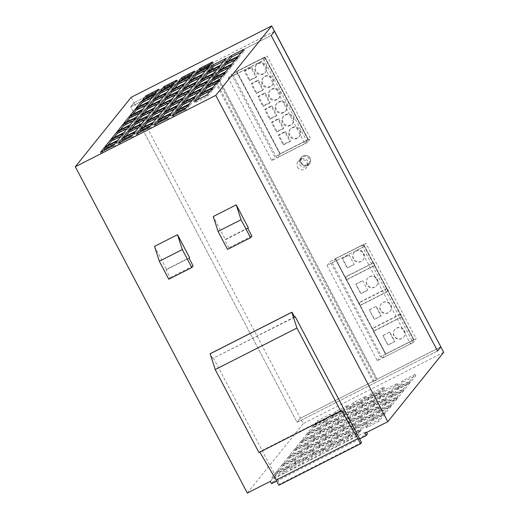 <?xml version="1.0" encoding="UTF-8"?>
<svg xmlns="http://www.w3.org/2000/svg" width="519" height="519" viewBox="0 0 519 519"><rect width="100%" height="100%" fill="white"/><g stroke="black" fill="none" stroke-linecap="round" stroke-linejoin="round"><path stroke-width="0.39" stroke-dasharray="2.6 1.95" d="M274.499 31.348L134.032 102.691L130.723 106.804L271.197 35.454L130.723 106.804L297.082 422.33L300.391 418.223L440.858 346.874L377.008 379.305L376.275 380.219L209.916 64.687L206.854 66.244L373.213 381.776L376.275 380.219M443.706 352.271L303.232 423.621L300.391 418.223L297.082 422.33L437.556 350.987L297.082 422.33L130.723 106.804L134.032 102.691L131.184 97.3M359.661 438.931L277.937 480.445L279.832 484.039L278.878 485.226M361.561 442.532L279.832 484.039M386.214 399.306L373.446 405.793L378.954 398.949L391.728 392.461L386.214 399.306L385.539 398.021L372.765 404.509L378.28 397.664L391.047 391.177L385.539 398.021M362.95 401.953L350.182 408.434L353.854 403.873L366.628 397.385L362.95 401.953L362.275 400.668L349.501 407.149L353.18 402.588L365.947 396.101L362.275 400.668M380.829 392.87L368.062 399.358L371.734 394.79L384.508 388.303L380.829 392.87L380.155 391.586L367.381 398.073L371.059 393.506L383.826 387.018L380.155 391.586M348.457 436.836L353.971 429.992L366.738 423.504L361.224 430.348L348.457 436.836L347.782 435.551L353.29 428.7L366.064 422.219L360.549 429.064L347.782 435.551M392.461 391.547L379.694 398.034L385.202 391.19L397.976 384.702L392.461 391.547L391.787 390.262L379.013 396.75L384.527 389.905L397.295 383.418L391.787 390.262M330.707 432.632L343.474 426.144L337.966 432.989L325.192 439.476L330.707 432.632L330.026 431.347L342.8 424.86L337.285 431.704L324.518 438.192L330.026 431.347M368.334 408.388L355.567 414.876L361.075 408.031L373.849 401.544L368.334 408.388L367.66 407.104L354.886 413.591L360.4 406.74L373.174 400.259L367.66 407.104M321.06 453.989L308.292 460.476L311.964 455.909L324.738 449.422L321.06 453.989L320.385 452.704L307.611 459.192L311.29 454.625L324.057 448.137L320.385 452.704M324.459 440.391L337.227 433.903L331.719 440.748L318.945 447.235L324.459 440.391L323.785 439.106L336.552 432.619L331.038 439.463L318.27 445.951L323.785 439.106M391.32 396.717L396.834 389.866L409.601 383.379L404.093 390.23L391.32 396.717L390.645 395.433L396.159 388.582L408.927 382.094L403.412 388.945L390.645 395.433M318.102 422.031L330.869 415.544L327.197 420.111L314.423 426.599L318.102 422.031L317.42 420.747L330.194 414.259L326.516 418.827L313.748 425.314L317.42 420.747M345.077 411.029L332.303 417.516L335.981 412.949L348.749 406.468L345.077 411.029L344.395 409.744L331.628 416.232L335.3 411.664L348.074 405.183L344.395 409.744M356.819 435.83L344.045 442.311L347.724 437.751L360.491 431.263L356.819 435.83L356.138 434.546L343.37 441.027L347.042 436.466L359.816 429.979L356.138 434.546M325.471 448.513L312.698 454.994L318.212 448.15L330.986 441.663L325.471 448.513L324.79 447.229L312.023 453.71L317.537 446.865L330.305 440.378L324.79 447.229M276.945 473.159L282.459 466.309L295.227 459.828L289.712 466.672L276.945 473.159L276.27 471.875L281.778 465.024L294.552 458.543L289.038 465.387L276.27 471.875M366.336 427.753L371.844 420.909L384.618 414.421L379.104 421.266L366.336 427.753L365.655 426.469L371.169 419.624L383.937 413.137L378.429 419.981L365.655 426.469M301.935 442.117L307.443 435.272L320.217 428.785L314.702 435.629L301.935 442.117L301.254 440.832L306.768 433.988L319.535 427.5L314.027 434.345L301.254 440.832M332.582 426.553L319.808 433.034L325.322 426.19L338.09 419.702L332.582 426.553L331.901 425.269L319.133 431.75L324.647 424.905L337.415 418.418L331.901 425.269M362.087 416.147L349.319 422.635L354.834 415.79L367.601 409.303L362.087 416.147L361.412 414.863L348.645 421.35L354.153 414.506L366.927 408.018L361.412 414.863M338.829 418.788L326.055 425.275L331.57 418.431L344.337 411.943L338.829 418.788L338.148 417.503L325.381 423.991L330.888 417.146L343.662 410.659L338.148 417.503M379.966 407.071L367.199 413.552L372.707 406.708L385.481 400.22L379.966 407.071L379.292 405.787L366.518 412.268L372.032 405.423L384.8 398.936L379.292 405.787M326.172 451.394L329.844 446.827L342.611 440.346L338.939 444.906L326.172 451.394L325.491 450.109L329.169 445.542L341.937 439.061L338.265 443.622L325.491 450.109M283.192 465.4L288.7 458.549L301.474 452.062L295.96 458.913L283.192 465.4L282.511 464.116L288.026 457.265L300.793 450.777L295.285 457.628L282.511 464.116M295.687 449.876L301.195 443.031L313.969 436.544L308.455 443.388L295.687 449.876L295.006 448.591L300.52 441.747L313.288 435.259L307.78 442.104L295.006 448.591M374.582 400.629L361.814 407.117L367.322 400.266L380.096 393.785L374.582 400.629L373.907 399.345L361.133 405.832L366.648 398.981L379.415 392.5L373.907 399.345M356.702 409.712L343.935 416.199L349.449 409.348L362.217 402.861L356.702 409.712L356.028 408.427L343.26 414.908L348.768 408.064L361.542 401.576L356.028 408.427M344.214 425.23L331.44 431.717L336.954 424.866L349.722 418.385L344.214 425.23L343.533 423.945L330.765 430.433L336.273 423.582L349.047 417.101L343.533 423.945M397.567 388.952L403.081 382.107L415.849 375.62L410.341 382.471L397.567 388.952L396.892 387.667L402.407 380.823L415.174 374.335L409.66 381.186L396.892 387.667M308.176 434.358L313.69 427.507L326.457 421.026L320.95 427.87L308.176 434.358L307.501 433.073L313.015 426.222L325.783 419.741L320.268 426.586L307.501 433.073M330.577 445.918L336.091 439.068L348.859 432.58L343.351 439.431L330.577 445.918L329.902 444.634L335.41 437.783L348.184 431.295L342.67 438.146L329.902 444.634M342.339 431.308L355.106 424.821L349.598 431.672L336.825 438.159L342.339 431.308L341.658 430.024L354.432 423.536L348.917 430.387L336.15 436.868L341.658 430.024M326.334 434.312L313.56 440.8L319.075 433.949L331.842 427.461L326.334 434.312L325.653 433.028L312.886 439.515L318.4 432.664L331.167 426.177L325.653 433.028M348.586 423.549L361.354 417.062L355.839 423.913L343.072 430.394L348.586 423.549L347.905 422.265L360.679 415.777L355.165 422.628L342.397 429.109L347.905 422.265M350.461 417.471L337.687 423.958L343.202 417.107L355.969 410.62L350.461 417.471L349.78 416.186L337.013 422.674L342.521 415.823L355.294 409.335L349.78 416.186M289.44 457.635L294.948 450.79L307.722 444.303L302.207 451.154L289.44 457.635L288.759 456.35L294.273 449.506L307.04 443.018L301.533 449.869L288.759 456.35M397.113 398.903L391.598 405.748L378.831 412.235L384.339 405.384L397.113 398.903L396.432 397.619L390.924 404.463L378.15 410.951L383.664 404.1L396.432 397.619M372.986 415.745L367.471 422.589L354.704 429.077L360.218 422.226L372.986 415.745L372.311 414.46L366.797 421.305L354.029 427.792L359.537 420.941L372.311 414.46M272.533 478.635L276.212 474.074L288.979 467.587L285.307 472.147L272.533 478.635L271.859 477.35L275.531 472.79L288.305 466.302L284.626 470.863L271.859 477.35M306.859 458.504L303.18 463.071L290.413 469.552L294.085 464.992L306.859 458.504L306.178 457.22L302.506 461.787L289.738 468.268L293.41 463.707L306.178 457.22M372.584 419.994L378.091 413.15L390.865 406.662L385.351 413.507L372.584 419.994L371.902 418.71L377.417 411.865L390.184 405.378L384.676 412.222L371.902 418.71M373.719 414.83L360.952 421.318L366.459 414.467L379.233 407.979L373.719 414.83L373.044 413.546L360.27 420.033L365.785 413.182L378.552 406.695L373.044 413.546M300.332 457.233L313.106 450.745L307.592 457.589L294.824 464.077L300.332 457.233L299.658 455.948L312.425 449.46L306.917 456.305L294.143 462.792L299.658 455.948M313.839 449.83L301.072 456.318L306.58 449.467L319.354 442.986L313.839 449.83L313.165 448.546L300.391 455.033L305.905 448.182L318.672 441.701L313.165 448.546M320.087 442.071L307.319 448.559L312.827 441.708L325.601 435.227L320.087 442.071L319.412 440.787L306.638 447.274L312.153 440.423L324.92 433.936L319.412 440.787M385.079 404.476L390.586 397.625L403.36 391.138L397.846 397.989L385.079 404.476L384.397 403.192L389.912 396.341L402.679 389.853L397.171 396.704L384.397 403.192M270.328 481.373L271.69 479.686L366.187 431.691L364.831 433.378M247.342 493.05L303.232 423.621M168.805 279.228L170.128 277.581L166.061 269.874L166.573 269.238L189.565 257.56M193.113 265.91L170.128 277.581M189.046 258.196L166.061 269.874M248.303 227.724L225.317 239.402L213.264 216.533M294.591 316.921L213.452 358.136L277.937 480.445L276.685 481.081M154.519 246.369L166.573 269.238M251.858 236.074L228.866 247.745L227.543 249.392M247.79 228.36L224.805 240.038L225.317 239.402M228.866 247.745L224.805 240.038M294.74 317.174L213.452 358.136M213.011 358.687L210.15 353.731M341.346 410.231L259.623 451.738L259.837 452.107M258.968 452.549L259.623 451.738M366.602 432.476L366.187 431.691M271.547 483.689L272.91 481.995L271.69 479.686M272.91 481.995L367.407 434.001M114.037 137.606L111.819 140.364L124.586 133.876L123.911 132.592M111.819 140.364L111.144 139.079M124.586 133.876L130.1 127.025L127.207 128.498M130.1 127.025L129.426 125.741M173.917 102.606L171.698 105.357L184.472 98.876L189.98 92.025L189.305 90.741M184.472 98.876L183.791 97.591M171.698 105.357L171.023 104.072M189.98 92.025L187.087 93.498M138.164 120.765L135.946 123.522L148.713 117.035L154.227 110.19L153.546 108.906M148.713 117.035L148.038 115.75M135.946 123.522L135.264 122.237M154.227 110.19L151.327 111.656M131.917 128.524L129.698 131.281L142.466 124.794L147.98 117.949L147.299 116.665M142.466 124.794L141.791 123.509M129.698 131.281L129.017 129.997M147.98 117.949L145.086 119.415M185.549 101.283L183.33 104.04L196.104 97.553L201.612 90.708L200.937 89.424M196.104 97.553L195.423 96.268M183.33 104.04L182.656 102.756M201.612 90.708L198.719 92.174M103.378 150.847L101.16 153.598L113.933 147.111L113.252 145.826M101.16 153.598L100.485 152.314M113.933 147.111L117.605 142.55L114.712 144.016M117.605 142.55L116.931 141.265M203.429 92.2L201.21 94.958L213.977 88.47L213.303 87.186M201.21 94.958L200.535 93.673M213.977 88.47L219.492 81.626L216.598 83.098M219.492 81.626L218.817 80.341M121.258 141.765L119.039 144.522L131.813 138.035L135.485 133.467L132.592 134.94M135.485 133.467L134.81 132.183M131.813 138.035L131.132 136.75M119.039 144.522L118.364 143.231M125.669 136.283L123.451 139.04L136.218 132.553L141.732 125.708L141.058 124.424M136.218 132.553L135.543 131.268M123.451 139.04L122.776 137.756M141.732 125.708L138.839 127.181M120.285 129.847L118.066 132.605L130.833 126.117L130.159 124.832M118.066 132.605L117.391 131.313M130.833 126.117L136.348 119.266L133.454 120.739M136.348 119.266L135.673 117.982M168.532 96.164L166.314 98.921L179.087 92.434L184.595 85.583L183.921 84.299M179.087 92.434L178.406 91.149M166.314 98.921L165.639 97.637M184.595 85.583L181.702 87.056M191.796 93.524L189.578 96.281L202.352 89.793L207.859 82.943L207.185 81.658M202.352 89.793L201.67 88.509M189.578 96.281L188.903 94.996M207.859 82.943L204.966 84.415M209.676 84.441L207.457 87.198L220.225 80.711L219.55 79.426M207.457 87.198L206.776 85.914M220.225 80.711L225.739 73.867L222.846 75.333M225.739 73.867L225.058 72.582M156.9 97.488L154.681 100.238L167.455 93.751L172.963 86.907L172.289 85.622M167.455 93.751L166.774 92.466M154.681 100.238L154.007 98.954M172.963 86.907L170.07 88.379M167.669 110.365L165.451 113.123L178.225 106.635L183.732 99.784L183.058 98.5M178.225 106.635L177.543 105.351M165.451 113.123L164.776 111.838M183.732 99.784L180.839 101.257M180.164 94.841L177.946 97.598L190.72 91.11L196.227 84.266L195.553 82.982M190.72 91.11L190.038 89.826M177.946 97.598L177.271 96.313M196.227 84.266L193.334 85.739M139.027 106.564L136.808 109.321L149.576 102.833L148.901 101.549M136.808 109.321L136.127 108.036M149.576 102.833L155.09 95.989L152.19 97.455M155.09 95.989L154.409 94.705M174.78 88.405L172.561 91.162L185.335 84.675L190.843 77.824L190.168 76.54M185.335 84.675L184.654 83.39M172.561 91.162L171.886 89.878M190.843 77.824L187.949 79.297M144.412 113.006L142.193 115.763L154.96 109.275L160.475 102.425L159.794 101.14M154.96 109.275L154.286 107.991M142.193 115.763L141.512 114.478M160.475 102.425L157.575 103.897M192.659 79.323L190.441 82.08L203.208 75.592L208.722 68.748L208.048 67.464M203.208 75.592L202.533 74.308M190.441 82.08L189.766 80.795M208.722 68.748L205.829 70.214M210.539 70.24L208.32 72.997L221.088 66.51L226.602 59.666L225.921 58.381M221.088 66.51L220.413 65.225M208.32 72.997L207.639 71.713M226.602 59.666L223.708 61.138M161.422 118.124L159.203 120.882L171.977 114.394L177.492 107.543L176.81 106.259M171.977 114.394L171.302 113.11M159.203 120.882L158.529 119.597M177.492 107.543L174.592 109.016M126.532 122.088L124.313 124.839L137.081 118.358L136.406 117.073M124.313 124.839L123.632 123.554M137.081 118.358L142.595 111.507L139.702 112.98M142.595 111.507L141.914 110.223M157.017 123.6L154.798 126.357L167.566 119.87L171.244 115.309L168.344 116.775M171.244 115.309L170.563 114.024M167.566 119.87L166.891 118.585M154.798 126.357L154.117 125.073M215.923 76.682L213.705 79.439L226.472 72.952L225.797 71.667M213.705 79.439L213.024 78.155M226.472 72.952L231.987 66.108L229.093 67.574M231.987 66.108L231.305 64.823M139.137 132.682L136.919 135.44L149.686 128.952L153.365 124.385L150.471 125.858M153.365 124.385L152.683 123.1M149.686 128.952L149.011 127.668M136.919 135.44L136.244 134.155M132.78 114.323L130.561 117.08L143.328 110.592L142.654 109.308M130.561 117.08L129.88 115.795M143.328 110.592L148.843 103.748L145.949 105.221M148.843 103.748L148.162 102.464M198.044 85.765L195.825 88.515L208.593 82.034L214.107 75.184L213.432 73.899M208.593 82.034L207.918 80.75M195.825 88.515L195.15 87.231M214.107 75.184L211.214 76.656M150.653 105.247L148.44 107.997L161.208 101.516L166.722 94.666L166.041 93.381M161.208 101.516L160.533 100.232M148.44 107.997L147.759 106.713M166.722 94.666L163.822 96.138M143.549 127.207L141.33 129.958L154.098 123.477L159.612 116.626L158.931 115.341M154.098 123.477L153.423 122.192M141.33 129.958L140.649 128.673M159.612 116.626L156.712 118.098M197.181 99.966L194.962 102.717L207.73 96.236L207.055 94.945M194.962 102.717L194.288 101.432M207.73 96.236L213.244 89.385L210.351 90.857M213.244 89.385L212.569 88.1M174.89 114.524L172.678 117.275L171.997 115.99M172.678 117.275L185.445 110.794L189.117 106.226L186.224 107.699M189.117 106.226L188.442 104.942M185.445 110.794L184.77 109.509M107.79 145.365L105.571 148.123L118.345 141.635L117.664 140.351M105.571 148.123L104.896 146.838M118.345 141.635L123.853 134.791L120.959 136.257M123.853 134.791L123.178 133.506M181.027 80.646L178.808 83.397L191.582 76.916L195.254 72.349L194.58 71.064M191.582 76.916L190.901 75.631M178.808 83.397L178.134 82.112M195.254 72.349L192.361 73.821M163.148 89.722L160.929 92.479L173.703 85.992L177.375 81.431L176.7 80.147M173.703 85.992L173.022 84.707M160.929 92.479L160.254 91.195M177.375 81.431L174.481 82.897M222.171 68.923L219.952 71.68L232.72 65.193L232.045 63.908M219.952 71.68L219.271 70.396M232.72 65.193L238.234 58.342L235.334 59.815M238.234 58.342L237.553 57.058M145.268 98.805L143.056 101.562L142.375 100.277M143.056 101.562L155.823 95.074L159.495 90.507L156.602 91.98M159.495 90.507L158.82 89.223M155.823 95.074L155.149 93.79M162.285 103.923L160.066 106.68L172.84 100.193L178.348 93.349L177.673 92.064M172.84 100.193L172.159 98.908M160.066 106.68L159.391 105.396M178.348 93.349L175.454 94.815M156.037 111.682L153.825 114.44L166.593 107.952L172.107 101.108L171.426 99.823M166.593 107.952L165.918 106.667M153.825 114.44L153.144 113.155M172.107 101.108L169.207 102.58M228.412 61.164L226.2 63.915L238.967 57.434L238.292 56.149M226.2 63.915L225.518 62.63M238.967 57.434L244.481 50.583L241.582 52.056M244.481 50.583L243.8 49.299M179.302 109.042L177.083 111.799L189.857 105.312L195.365 98.467L194.69 97.183M189.857 105.312L189.176 104.027M177.083 111.799L176.408 110.515M195.365 98.467L192.471 99.933M149.796 119.448L147.578 122.199L160.345 115.711L165.859 108.867L165.178 107.582M160.345 115.711L159.67 114.427M147.578 122.199L146.896 120.914M165.859 108.867L162.96 110.339M204.291 78.006L202.073 80.756L214.84 74.275L220.354 67.425L219.68 66.14M214.84 74.275L214.165 72.984M202.073 80.756L201.391 79.472M220.354 67.425L217.461 68.897M198.907 71.564L196.688 74.321L209.455 67.833L213.134 63.266L212.453 61.982M209.455 67.833L208.781 66.549M196.688 74.321L196.013 73.036M213.134 63.266L210.234 64.739M186.412 87.082L184.193 89.839L196.967 83.351L202.475 76.507L201.8 75.223M196.967 83.351L196.286 82.067M184.193 89.839L183.518 88.554M202.475 76.507L199.581 77.973M397.171 396.704L397.846 397.989M402.679 389.853L403.36 391.138M389.912 396.341L390.586 397.625M324.92 433.936L325.601 435.227M312.153 440.423L312.827 441.708M306.638 447.274L307.319 448.559M318.672 441.701L319.354 442.986M305.905 448.182L306.58 449.467M300.391 455.033L301.072 456.318M294.143 462.792L294.824 464.077M306.917 456.305L307.592 457.589M312.425 449.46L313.106 450.745M378.552 406.695L379.233 407.979M365.785 413.182L366.459 414.467M360.27 420.033L360.952 421.318M384.676 412.222L385.351 413.507M390.184 405.378L390.865 406.662M377.417 411.865L378.091 413.15M293.41 463.707L294.085 464.992M289.738 468.268L290.413 469.552M302.506 461.787L303.18 463.071M284.626 470.863L285.307 472.147M288.305 466.302L288.979 467.587M275.531 472.79L276.212 474.074M359.537 420.941L360.218 422.226M354.029 427.792L354.704 429.077M366.797 421.305L367.471 422.589M383.664 404.1L384.339 405.384M378.15 410.951L378.831 412.235M390.924 404.463L391.598 405.748M301.533 449.869L302.207 451.154M307.04 443.018L307.722 444.303M294.273 449.506L294.948 450.79M355.294 409.335L355.969 410.62M342.521 415.823L343.202 417.107M337.013 422.674L337.687 423.958M342.397 429.109L343.072 430.394M355.165 422.628L355.839 423.913M360.679 415.777L361.354 417.062M331.167 426.177L331.842 427.461M318.4 432.664L319.075 433.949M312.886 439.515L313.56 440.8M336.15 436.868L336.825 438.159M348.917 430.387L349.598 431.672M354.432 423.536L355.106 424.821M342.67 438.146L343.351 439.431M348.184 431.295L348.859 432.58M335.41 437.783L336.091 439.068M320.268 426.586L320.95 427.87M325.783 419.741L326.457 421.026M313.015 426.222L313.69 427.507M409.66 381.186L410.341 382.471M415.174 374.335L415.849 375.62M402.407 380.823L403.081 382.107M349.047 417.101L349.722 418.385M336.273 423.582L336.954 424.866M330.765 430.433L331.44 431.717M361.542 401.576L362.217 402.861M348.768 408.064L349.449 409.348M343.26 414.908L343.935 416.199M379.415 392.5L380.096 393.785M366.648 398.981L367.322 400.266M361.133 405.832L361.814 407.117M307.78 442.104L308.455 443.388M313.288 435.259L313.969 436.544M300.52 441.747L301.195 443.031M295.285 457.628L295.96 458.913M300.793 450.777L301.474 452.062M288.026 457.265L288.7 458.549M338.265 443.622L338.939 444.906M341.937 439.061L342.611 440.346M329.169 445.542L329.844 446.827M384.8 398.936L385.481 400.22M372.032 405.423L372.707 406.708M366.518 412.268L367.199 413.552M343.662 410.659L344.337 411.943M330.888 417.146L331.57 418.431M325.381 423.991L326.055 425.275M366.927 408.018L367.601 409.303M354.153 414.506L354.834 415.79M348.645 421.35L349.319 422.635M337.415 418.418L338.09 419.702M324.647 424.905L325.322 426.19M319.133 431.75L319.808 433.034M314.027 434.345L314.702 435.629M319.535 427.5L320.217 428.785M306.768 433.988L307.443 435.272M378.429 419.981L379.104 421.266M383.937 413.137L384.618 414.421M371.169 419.624L371.844 420.909M289.038 465.387L289.712 466.672M294.552 458.543L295.227 459.828M281.778 465.024L282.459 466.309M330.305 440.378L330.986 441.663M317.537 446.865L318.212 448.15M312.023 453.71L312.698 454.994M359.816 429.979L360.491 431.263M347.042 436.466L347.724 437.751M343.37 441.027L344.045 442.311M348.074 405.183L348.749 406.468M335.3 411.664L335.981 412.949M331.628 416.232L332.303 417.516M313.748 425.314L314.423 426.599M326.516 418.827L327.197 420.111M330.194 414.259L330.869 415.544M403.412 388.945L404.093 390.23M408.927 382.094L409.601 383.379M396.159 388.582L396.834 389.866M318.27 445.951L318.945 447.235M331.038 439.463L331.719 440.748M336.552 432.619L337.227 433.903M324.057 448.137L324.738 449.422M311.29 454.625L311.964 455.909M307.611 459.192L308.292 460.476M373.174 400.259L373.849 401.544M360.4 406.74L361.075 408.031M354.886 413.591L355.567 414.876M324.518 438.192L325.192 439.476M337.285 431.704L337.966 432.989M342.8 424.86L343.474 426.144M397.295 383.418L397.976 384.702M384.527 389.905L385.202 391.19M379.013 396.75L379.694 398.034M360.549 429.064L361.224 430.348M366.064 422.219L366.738 423.504M353.29 428.7L353.971 429.992M383.826 387.018L384.508 388.303M371.059 393.506L371.734 394.79M367.381 398.073L368.062 399.358M365.947 396.101L366.628 397.385M353.18 402.588L353.854 403.873M349.501 407.149L350.182 408.434M391.047 391.177L391.728 392.461M378.28 397.664L378.954 398.949M372.765 404.509L373.446 405.793M413.617 339.997L363.358 244.67L365.914 243.372L416.173 338.699L385.526 354.269L335.261 258.942L330.155 261.537L380.414 356.864L385.526 354.269M413.046 342.579L377.294 360.744L327.035 265.417L362.787 247.258L413.046 342.579L416.173 338.699M362.787 247.258L365.914 243.372M327.035 265.417L330.155 261.537M377.294 360.744L380.414 356.864M308.085 139.838L264.599 57.356L267.155 56.058L310.641 138.541L279.994 154.111L236.502 71.628L231.396 74.223L274.882 156.706L279.994 154.111M307.514 142.42L271.761 160.585L228.276 78.103L264.028 59.945L307.514 142.42L310.641 138.541M264.028 59.945L267.155 56.058M228.276 78.103L231.396 74.223M271.761 160.585L274.882 156.706M413.877 339.679L363.618 244.352L413.877 339.679L385.708 354.042L335.449 258.715L363.54 244.443L413.799 339.77L385.708 354.042L335.449 258.715L363.358 244.67M297.51 167.047A5.248 5.138 -141.2 0 0 306.197 168A5.248 5.138 -141.2 0 0 305.328 160.708A5.248 5.138 -141.2 0 0 297.51 167.047M308.344 139.52L264.859 57.038L308.344 139.52L280.176 153.877L236.69 71.401L264.781 57.129L308.267 139.611L280.176 153.877L236.69 71.401L264.599 57.356M373.946 380.862L300.391 418.223L134.032 102.691L207.587 65.336L373.946 380.862L373.213 381.776M207.587 65.336L206.854 66.244M274.48 31.302L210.649 63.779L377.008 379.305L210.649 63.779L209.916 64.687M280.247 153.786L236.761 71.311L236.502 71.628M310.012 158.269A5.248 5.138 38.8 0 1 309.499 163.894A5.248 5.138 38.8 0 1 300.819 162.94A5.248 5.138 38.8 0 1 301.331 157.315A5.248 5.138 38.8 0 1 310.012 158.269M385.779 353.952L335.521 258.624L335.261 258.942M440.858 346.874L377.008 379.305L440.936 346.783M210.727 63.688L377.086 379.214M335.521 258.624L363.618 244.352M300.89 162.849A5.248 5.138 38.8 0 1 308.708 156.511A5.248 5.138 38.8 0 1 309.577 163.803A5.248 5.138 38.8 0 1 300.89 162.849M300.819 162.94A5.248 5.138 38.8 0 1 308.636 156.602A5.248 5.138 38.8 0 1 309.499 163.894A5.248 5.138 38.8 0 1 300.819 162.94M236.761 71.311L264.859 57.038M304.893 143.588L276.802 157.86L233.446 75.638L261.544 61.365L304.893 143.588L308.091 139.617L279.994 153.89L236.645 71.667L233.446 75.638M279.994 153.89L276.802 157.86M236.645 71.667L264.742 57.395L261.544 61.365M244.365 71.246L251.047 67.853L256.055 77.357L249.373 80.75L244.365 71.246L244.916 70.558L251.598 67.165L256.607 76.676L249.924 80.069L244.916 70.558M256.055 77.357L256.607 76.676M251.047 67.853L251.598 67.165M249.373 80.75L249.924 80.069M251.138 84.091L257.82 80.698L262.835 90.202L256.152 93.602L251.138 84.091L251.689 83.41L258.371 80.01L263.38 89.521L256.697 92.914L251.689 83.41M262.835 90.202L263.38 89.521M257.82 80.698L258.371 80.01M256.152 93.602L256.697 92.914M257.911 96.943L264.593 93.543L269.608 103.054L262.925 106.447L257.911 96.943L258.462 96.255L265.144 92.862L270.159 102.366L263.477 105.759L258.462 96.255M269.608 103.054L270.159 102.366M264.593 93.543L265.144 92.862M262.925 106.447L263.477 105.759M264.684 109.788L271.366 106.395L276.38 115.899L269.698 119.292L264.684 109.788L265.235 109.1L271.917 105.707L276.932 115.218L270.25 118.611L265.235 109.1M276.38 115.899L276.932 115.218M271.366 106.395L271.917 105.707M269.698 119.292L270.25 118.611M289.336 135.868A5.826 5.709 38.8 0 1 289.9 129.62A5.826 5.709 38.8 0 1 299.554 130.678A5.826 5.709 38.8 0 1 298.983 136.932A5.826 5.709 38.8 0 1 289.336 135.868M289.887 135.18A5.826 5.709 38.8 0 1 290.452 128.933A5.826 5.709 38.8 0 1 300.105 129.997A5.826 5.709 38.8 0 1 299.534 136.244A5.826 5.709 38.8 0 1 289.887 135.18M282.563 123.022A5.826 5.709 38.8 0 1 283.127 116.769A5.826 5.709 38.8 0 1 292.781 117.832A5.826 5.709 38.8 0 1 292.21 124.08A5.826 5.709 38.8 0 1 282.563 123.022M283.115 122.335A5.826 5.709 38.8 0 1 283.679 116.087A5.826 5.709 38.8 0 1 293.326 117.145A5.826 5.709 38.8 0 1 292.761 123.399A5.826 5.709 38.8 0 1 283.115 122.335M275.79 110.171A5.826 5.709 38.8 0 1 276.355 103.923A5.826 5.709 38.8 0 1 286.001 104.987A5.826 5.709 38.8 0 1 285.437 111.235A5.826 5.709 38.8 0 1 275.79 110.171M276.342 109.49A5.826 5.709 38.8 0 1 276.906 103.242A5.826 5.709 38.8 0 1 286.553 104.3A5.826 5.709 38.8 0 1 285.988 110.547A5.826 5.709 38.8 0 1 276.342 109.49M269.017 97.325A5.826 5.709 38.8 0 1 269.582 91.078A5.826 5.709 38.8 0 1 279.228 92.135A5.826 5.709 38.8 0 1 278.664 98.389A5.826 5.709 38.8 0 1 269.017 97.325M269.569 96.644A5.826 5.709 38.8 0 1 270.133 90.39A5.826 5.709 38.8 0 1 279.78 91.454A5.826 5.709 38.8 0 1 279.216 97.702A5.826 5.709 38.8 0 1 269.569 96.644M255.465 71.628A5.826 5.709 38.8 0 1 256.036 65.381A5.826 5.709 38.8 0 1 265.683 66.445A5.826 5.709 38.8 0 1 265.118 72.692A5.826 5.709 38.8 0 1 255.465 71.628M256.016 70.947A5.826 5.709 38.8 0 1 256.587 64.7A5.826 5.709 38.8 0 1 266.234 65.757A5.826 5.709 38.8 0 1 265.67 72.005A5.826 5.709 38.8 0 1 256.016 70.947M262.238 84.48A5.826 5.709 38.8 0 1 262.809 78.226A5.826 5.709 38.8 0 1 272.456 79.29A5.826 5.709 38.8 0 1 271.891 85.538A5.826 5.709 38.8 0 1 262.238 84.48M262.789 83.793A5.826 5.709 38.8 0 1 263.36 77.545A5.826 5.709 38.8 0 1 273.007 78.603A5.826 5.709 38.8 0 1 272.443 84.857A5.826 5.709 38.8 0 1 262.789 83.793M278.229 135.478L284.912 132.085L289.926 141.596L283.244 144.989L278.229 135.478L278.781 134.797L285.463 131.404L290.478 140.909L283.796 144.301L278.781 134.797M289.926 141.596L290.478 140.909M284.912 132.085L285.463 131.404M283.244 144.989L283.796 144.301M271.456 122.633L278.139 119.24L283.153 128.744L276.471 132.144L271.456 122.633L272.008 121.952L278.69 118.553L283.705 128.063L277.023 131.456L272.008 121.952M283.153 128.744L283.705 128.063M278.139 119.24L278.69 118.553M276.471 132.144L277.023 131.456M264.742 57.395L308.091 139.617M307.339 164.594A4.373 4.282 38.8 0 1 301.902 158.003A4.373 4.282 38.8 0 1 308.636 158.042A4.373 4.282 38.8 0 1 307.339 164.594M305.685 166.651A4.373 4.282 38.8 0 1 300.248 160.053A4.373 4.282 38.8 0 1 306.982 160.099A4.373 4.282 38.8 0 1 305.685 166.651M410.497 343.876L382.399 358.149L332.141 262.822L360.231 248.549L410.497 343.876L413.688 339.906L385.598 354.179L382.399 358.149M335.339 258.851L363.43 244.579L373.187 263.081L345.09 277.354L335.339 258.851L332.141 262.822M345.09 277.354L345.459 276.893L346.815 279.462L374.906 265.196L374.543 265.65L386.733 288.778L387.103 288.317L388.452 290.887L388.089 291.347L400.279 314.469L400.649 314.014L402.004 316.584L401.635 317.038L413.688 339.906M386.733 288.778L358.635 303.044L346.445 279.923L346.815 279.462M358.635 303.044L359.005 302.59L360.361 305.159L388.452 290.887M400.279 314.469L372.188 328.741L359.991 305.613L360.361 305.159M372.188 328.741L372.551 328.28L373.907 330.85L402.004 316.584M385.598 354.179L373.537 331.31L373.907 330.85M373.187 263.081L373.55 262.627L374.906 265.196M363.43 244.579L360.231 248.549M404.398 330.622A5.826 5.709 38.8 0 1 403.834 336.87A5.826 5.709 38.8 0 1 394.187 335.806A5.826 5.709 38.8 0 1 394.751 329.559A5.826 5.709 38.8 0 1 404.398 330.622M404.217 330.85A5.826 5.709 38.8 0 1 403.652 337.097A5.826 5.709 38.8 0 1 393.999 336.04A5.826 5.709 38.8 0 1 394.57 329.786A5.826 5.709 38.8 0 1 404.217 330.85M390.852 304.925A5.826 5.709 38.8 0 1 390.288 311.173A5.826 5.709 38.8 0 1 380.635 310.115A5.826 5.709 38.8 0 1 381.206 303.862A5.826 5.709 38.8 0 1 390.852 304.925M390.671 305.153A5.826 5.709 38.8 0 1 390.1 311.4A5.826 5.709 38.8 0 1 380.453 310.343A5.826 5.709 38.8 0 1 381.024 304.095A5.826 5.709 38.8 0 1 390.671 305.153M377.307 279.228A5.826 5.709 38.8 0 1 376.736 285.482A5.826 5.709 38.8 0 1 367.089 284.418A5.826 5.709 38.8 0 1 367.66 278.171A5.826 5.709 38.8 0 1 377.307 279.228M377.125 279.456A5.826 5.709 38.8 0 1 376.554 285.709A5.826 5.709 38.8 0 1 366.907 284.646A5.826 5.709 38.8 0 1 367.471 278.398A5.826 5.709 38.8 0 1 377.125 279.456M363.761 253.538A5.826 5.709 38.8 0 1 363.19 259.785A5.826 5.709 38.8 0 1 353.543 258.722A5.826 5.709 38.8 0 1 354.114 252.474A5.826 5.709 38.8 0 1 363.761 253.538M363.572 253.765A5.826 5.709 38.8 0 1 363.008 260.013A5.826 5.709 38.8 0 1 353.361 258.955A5.826 5.709 38.8 0 1 353.926 252.701A5.826 5.709 38.8 0 1 363.572 253.765M373.55 262.627L345.459 276.893M387.103 288.317L359.005 302.59M400.649 314.014L372.551 328.28M373.537 331.31L401.635 317.038M383.08 335.423L389.763 332.03L394.777 341.534L388.095 344.927L382.899 335.65L389.763 332.03M359.991 305.613L388.089 291.347M369.534 309.726L376.217 306.333L381.225 315.837L374.543 319.237L369.353 309.953L376.217 306.333M346.445 279.923L374.543 265.65M362.671 280.636L367.679 290.147L360.997 293.54L355.989 284.029L362.671 280.636L367.679 290.147M349.118 254.946L354.133 264.45L347.451 267.843L342.436 258.339L349.118 254.946L354.133 264.45M353.952 264.677L347.269 268.07L342.255 258.566L348.937 255.173M367.497 290.374L360.815 293.767L355.8 284.263L362.483 280.87M376.035 306.56L381.043 316.071L374.361 319.464L369.353 309.953M389.581 332.257L394.589 341.762L387.907 345.154L382.899 335.65M301.403 157.225L298.023 161.422M309.577 163.803L306.197 168M289.9 129.62L290.452 128.933M283.127 116.769L283.679 116.087M276.355 103.923L276.906 103.242M269.582 91.078L270.133 90.39M256.036 65.381L256.587 64.7M262.809 78.226L263.36 77.545M271.891 85.538L272.443 84.857M265.118 72.692L265.67 72.005M278.664 98.389L279.216 97.702M285.437 111.235L285.988 110.547M292.21 124.08L292.761 123.399M298.983 136.932L299.534 136.244M301.902 158.003L300.248 160.053M308.708 163.485L307.053 165.535"/><path stroke-width="0.78" d="M366.602 432.476L367.407 434.001L366.051 435.688L364.831 433.378L387.816 421.7L443.706 352.271L440.858 346.874L437.556 350.987L271.197 35.454L274.499 31.348L271.658 25.95L131.184 97.3L75.294 166.729L247.342 493.05L270.328 481.373L271.547 483.689L276.685 481.081M259.837 452.107L276.166 480.088L357.896 438.581L360.601 443.719L361.561 442.532L295.181 316.629L294.591 316.921M182.305 249.561L177.504 234.692L154.519 246.369L159.32 261.239L168.805 279.228L191.79 267.551L182.305 249.561L159.32 261.239M177.504 234.692L189.565 257.56L189.046 258.196L193.113 265.91L191.79 267.551M271.658 25.95L215.768 95.379L75.294 166.729M387.816 421.7L215.768 95.379M360.601 443.719L278.878 485.226L276.166 480.088M201.8 75.223L189.026 81.71L183.518 88.554L196.286 82.067L201.8 75.223M212.453 61.982L199.685 68.469L196.013 73.036L208.781 66.549L212.453 61.982M219.68 66.14L206.906 72.628L201.391 79.472L214.165 72.984L219.68 66.14M165.178 107.582L152.411 114.07L146.896 120.914L159.67 114.427L165.178 107.582M194.69 97.183L181.916 103.67L176.408 110.515L189.176 104.027L194.69 97.183M238.292 56.149L243.8 49.299L231.033 55.786L225.518 62.63L238.292 56.149M171.426 99.823L158.658 106.311L153.144 113.155L165.918 106.667L171.426 99.823M177.673 92.064L164.906 98.545L159.391 105.396L172.159 98.908L177.673 92.064M142.375 100.277L155.149 93.79L158.82 89.223L146.053 95.71L142.375 100.277M232.045 63.908L237.553 57.058L224.785 63.545L219.271 70.396L232.045 63.908M176.7 80.147L163.926 86.628L160.254 91.195L173.022 84.707L176.7 80.147M194.58 71.064L181.806 77.552L178.134 82.112L190.901 75.631L194.58 71.064M117.664 140.351L123.178 133.506L110.404 139.987L104.896 146.838L117.664 140.351M171.997 115.99L184.77 109.509L188.442 104.942L175.675 111.429L171.997 115.99M207.055 94.945L212.569 88.1L199.796 94.588L194.288 101.432L207.055 94.945M158.931 115.341L146.163 121.829L140.649 128.673L153.423 122.192L158.931 115.341M166.041 93.381L153.274 99.869L147.759 106.713L160.533 100.232L166.041 93.381M213.432 73.899L200.658 80.387L195.15 87.231L207.918 80.75L213.432 73.899M142.654 109.308L148.162 102.464L135.394 108.951L129.88 115.795L142.654 109.308M139.916 129.588L136.244 134.155L149.011 127.668L152.683 123.1L139.916 129.588L140.591 130.872L139.137 132.682M225.797 71.667L231.305 64.823L218.538 71.304L213.024 78.155L225.797 71.667M157.795 120.505L154.117 125.073L166.891 118.585L170.563 114.024L157.795 120.505L158.47 121.79L157.017 123.6M136.406 117.073L141.914 110.223L129.147 116.71L123.632 123.554L136.406 117.073M176.81 106.259L164.043 112.746L158.529 119.597L171.302 113.11L176.81 106.259M225.921 58.381L213.153 64.869L207.639 71.713L220.413 65.225L225.921 58.381M208.048 67.464L195.274 73.945L189.766 80.795L202.533 74.308L208.048 67.464M159.794 101.14L147.026 107.628L141.512 114.478L154.286 107.991L159.794 101.14M190.168 76.54L177.394 83.027L171.886 89.878L184.654 83.39L190.168 76.54M148.901 101.549L154.409 94.705L141.642 101.192L136.127 108.036L148.901 101.549M195.553 82.982L182.779 89.469L177.271 96.313L190.038 89.826L195.553 82.982M183.058 98.5L170.29 104.987L164.776 111.838L177.543 105.351L183.058 98.5M172.289 85.622L159.521 92.11L154.007 98.954L166.774 92.466L172.289 85.622M219.55 79.426L225.058 72.582L212.29 79.063L206.776 85.914L219.55 79.426M207.185 81.658L194.411 88.146L188.903 94.996L201.67 88.509L207.185 81.658M183.921 84.299L171.153 90.786L165.639 97.637L178.406 91.149L183.921 84.299M130.159 124.832L135.673 117.982L122.899 124.469L117.391 131.313L130.159 124.832M141.058 124.424L128.284 130.911L122.776 137.756L135.543 131.268L141.058 124.424M122.036 138.67L118.364 143.231L131.132 136.75L134.81 132.183L122.036 138.67L122.718 139.955L121.258 141.765M213.303 87.186L218.817 80.341L206.043 86.829L200.535 93.673L213.303 87.186M113.252 145.826L116.931 141.265L104.157 147.753L100.485 152.314L113.252 145.826M200.937 89.424L188.163 95.905L182.656 102.756L195.423 96.268L200.937 89.424M147.299 116.665L134.531 123.152L129.017 129.997L141.791 123.509L147.299 116.665M153.546 108.906L140.779 115.387L135.264 122.237L148.038 115.75L153.546 108.906M189.305 90.741L176.538 97.228L171.023 104.072L183.791 97.591L189.305 90.741M123.911 132.592L129.426 125.741L116.652 132.228L111.144 139.079L123.911 132.592M250.534 237.715L251.858 236.074L247.79 228.36L248.303 227.724L236.249 204.856L213.264 216.533L218.064 231.403L227.543 249.392L250.534 237.715L241.05 219.725L218.064 231.403M366.051 435.688L359.661 438.931M241.05 219.725L236.249 204.856M295.181 316.629L294.74 317.174L291.879 312.217L210.15 353.731L215.21 369.554L296.939 328.047L291.808 312.308L210.078 353.822M296.939 328.047L340.698 411.035L258.968 452.549L215.21 369.554M357.896 438.581L341.346 410.231L340.698 411.035M127.207 128.498L117.333 133.513L114.037 137.606M117.333 133.513L116.652 132.228M187.087 93.498L177.213 98.513L173.917 102.606M177.213 98.513L176.538 97.228M151.327 111.656L141.453 116.671L138.164 120.765M141.453 116.671L140.779 115.387M145.086 119.415L135.206 124.437L131.917 128.524M135.206 124.437L134.531 123.152M198.719 92.174L188.845 97.189L185.549 101.283M188.845 97.189L188.163 95.905M114.712 144.016L104.838 149.037L103.378 150.847M104.838 149.037L104.157 147.753M216.598 83.098L206.724 88.113L203.429 92.2M206.724 88.113L206.043 86.829M132.592 134.94L122.718 139.955M138.839 127.181L128.965 132.196L125.669 136.283M128.965 132.196L128.284 130.911M133.454 120.739L123.58 125.754L120.285 129.847M123.58 125.754L122.899 124.469M181.702 87.056L171.828 92.071L168.532 96.164M171.828 92.071L171.153 90.786M204.966 84.415L195.092 89.43L191.796 93.524M195.092 89.43L194.411 88.146M222.846 75.333L212.965 80.354L209.676 84.441M212.965 80.354L212.29 79.063M170.07 88.379L160.196 93.394L156.9 97.488M160.196 93.394L159.521 92.11M180.839 101.257L170.965 106.272L167.669 110.365M170.965 106.272L170.29 104.987M193.334 85.739L183.46 90.754L180.164 94.841M183.46 90.754L182.779 89.469M152.19 97.455L142.316 102.477L139.027 106.564M142.316 102.477L141.642 101.192M187.949 79.297L178.075 84.312L174.78 88.405M178.075 84.312L177.394 83.027M157.575 103.897L147.701 108.912L144.412 113.006M147.701 108.912L147.026 107.628M205.829 70.214L195.955 75.229L192.659 79.323M195.955 75.229L195.274 73.945M223.708 61.138L213.828 66.153L210.539 70.24M213.828 66.153L213.153 64.869M174.592 109.016L164.718 114.031L161.422 118.124M164.718 114.031L164.043 112.746M139.702 112.98L129.821 117.995L126.532 122.088M129.821 117.995L129.147 116.71M168.344 116.775L158.47 121.79M229.093 67.574L219.213 72.589L215.923 76.682M219.213 72.589L218.538 71.304M150.471 125.858L140.591 130.872M145.949 105.221L136.069 110.236L132.78 114.323M136.069 110.236L135.394 108.951M211.214 76.656L201.34 81.671L198.044 85.765M201.34 81.671L200.658 80.387M163.822 96.138L153.948 101.153L150.653 105.247M153.948 101.153L153.274 99.869M156.712 118.098L146.838 123.113L143.549 127.207M146.838 123.113L146.163 121.829M210.351 90.857L200.477 95.872L197.181 99.966M200.477 95.872L199.796 94.588M186.224 107.699L176.35 112.714L174.89 114.524M176.35 112.714L175.675 111.429M120.959 136.257L111.085 141.272L107.79 145.365M111.085 141.272L110.404 139.987M192.361 73.821L182.487 78.836L181.027 80.646M182.487 78.836L181.806 77.552M174.481 82.897L164.607 87.912L163.148 89.722M164.607 87.912L163.926 86.628M235.334 59.815L225.46 64.83L222.171 68.923M225.46 64.83L224.785 63.545M156.602 91.98L146.728 96.995L145.268 98.805M146.728 96.995L146.053 95.71M175.454 94.815L165.58 99.83L162.285 103.923M165.58 99.83L164.906 98.545M169.207 102.58L159.333 107.595L156.037 111.682M159.333 107.595L158.658 106.311M241.582 52.056L231.708 57.071L228.412 61.164M231.708 57.071L231.033 55.786M192.471 99.933L182.597 104.955L179.302 109.042M182.597 104.955L181.916 103.67M162.96 110.339L153.086 115.354L149.796 119.448M153.086 115.354L152.411 114.07M217.461 68.897L207.587 73.912L204.291 78.006M207.587 73.912L206.906 72.628M210.234 64.739L200.36 69.754L198.907 71.564M200.36 69.754L199.685 68.469M199.581 77.973L189.707 82.995L186.412 87.082M189.707 82.995L189.026 81.71M271.197 35.454L437.556 350.987L440.858 346.874L274.499 31.348L271.197 35.454M274.577 31.257L440.858 346.874L274.48 31.302"/></g></svg>
